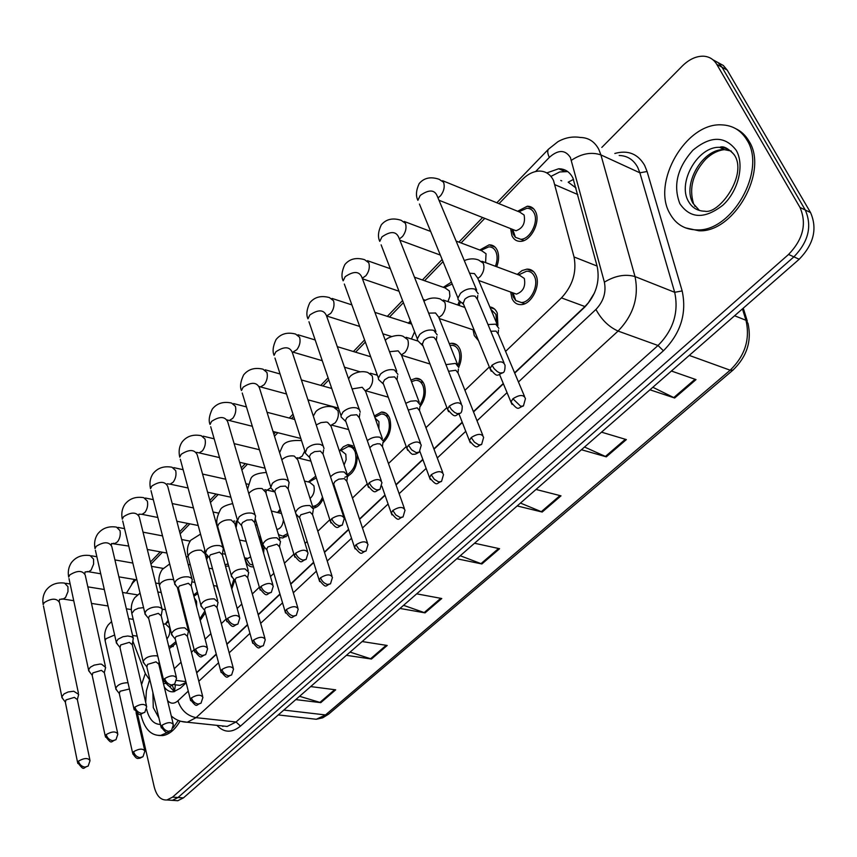 <?xml version="1.0" encoding="UTF-8"?>
<svg xmlns="http://www.w3.org/2000/svg" width="857" height="857" viewBox="0 0 857 857"><rect width="100%" height="100%" fill="white"/><g stroke="black" fill="none" stroke-linecap="round" stroke-linejoin="round"><path stroke-width="1.29" d="M489.829 306.935C493.161 307.342 495.635 309.356 497.253 312.987L497.906 325.499M478.538 340.722L474.264 335.537L473.053 329.795M449.304 343.678L451.425 343.282C455.346 343.154 458.227 345.21 460.07 349.474C462.009 354.873 461.58 360.765 458.795 367.139M410.91 380.101L415.774 378.312C419.641 378.162 422.469 380.262 424.258 384.611C426.54 392.335 425.083 399.769 419.866 406.946M374.348 415.956L381.419 412.078C385.232 411.917 388.007 414.049 389.742 418.473C392.067 428.007 389.785 436.149 382.886 442.908M357.283 454.853C357.315 467.054 353.18 474.51 344.878 477.22M323.1 498.913C320.572 504.355 317.336 507.43 313.394 508.126M288.102 535.122L282.714 538.014L279.307 537.403M264.106 547.141L263.624 553.226M253.501 566.831L253.179 566.873C249.548 567.088 246.977 564.806 245.466 560.039L245.006 557.907M234.818 580.21L231.786 589.016M218.706 591.63L216.703 586.124M205.391 612.851L200.217 620.393M176.296 643.211L170.179 647.935L169.129 647.967M517.253 274.401L521.967 270.608L526.98 269.119C530.976 269.034 533.954 271.016 535.893 275.076C541.142 285.413 531.426 304.674 521.077 304.621C516.953 304.717 513.932 302.682 512.004 298.515L510.676 292.044M479.759 250.008L489.122 244.834C492.818 244.781 495.55 246.666 497.328 250.48C499.213 255.236 499.01 260.667 496.706 266.752M460.359 302.307L459.095 305.456M266.152 490.14L266.045 493.289M237.314 521.163L236.061 527.88M208.101 556.172L206.591 559.675M178.438 588.716L177.87 589.477M517.649 211.25L527.291 206.216C531.008 206.183 533.772 208.026 535.582 211.722C540.917 221.888 530.729 241.599 520.37 241.342C516.546 241.395 513.729 239.499 511.929 235.686L510.611 228.605M505.576 351.402L561.442 297.893C572.68 285.745 576.879 272.098 574.04 256.961L553.515 180.495C550.333 174.196 545.555 171.057 539.171 171.068C533.215 171.346 527.484 174.271 521.999 179.841L498.999 203.666M514.596 372.816L584.913 306.538L588.373 302.767L594.576 292.762M196.607 672.584L216.253 654.052M226.826 644.089L247.512 624.582M258.15 614.555L279.95 594.008M290.662 583.917L313.619 562.278M324.417 552.101L348.595 529.294M359.479 519.042L384.964 495.014M395.945 484.666L422.812 459.341M433.888 448.897L462.212 422.201M473.407 411.649L503.273 383.497M175.996 684.893L180.002 685.386L186.098 682.44M576.054 188.004L568.191 182.177L573.526 179.37M174.25 668.728L181.041 662.215M191.432 652.273L194.153 649.66M205.112 639.161L210.876 633.655M221.32 623.639L226.13 619.033M237.164 608.47L241.792 604.035M252.312 593.965L259.35 587.216M270.458 576.579L273.854 573.322M284.449 563.188L293.887 554.147M305.071 543.434L307.138 541.453M317.808 531.233L329.816 519.728M341.097 508.94L341.707 508.351M352.452 498.056L367.235 483.894M388.467 463.562L406.218 446.561M425.94 427.675L446.883 407.611M464.944 390.321L489.326 366.967M132.985 641.539L145.336 673.57L150.071 680.576M162.562 679.837L163.355 679.151M135.888 579.707L132.61 583.103L126.482 593.087M484.783 218.374L461.066 242.938M443.026 261.631L424.579 280.732M403.39 302.671L389.442 317.122M365.361 342.061L355.58 352.184M328.82 379.897L322.939 385.993M309.259 400.155L308.359 401.087M293.694 416.277L291.434 418.612M277.829 432.699L274.476 436.181M247.491 464.13L241.867 469.957M218.171 494.489L210.447 502.491M189.836 523.841L180.152 533.857M162.412 552.229L150.939 564.12M339.983 450.439L343.314 446.808L347.685 444.729L354.959 448.082M308.295 481.934L315.751 476.16M277.7 512.336L280.207 509.208M258.643 536.193L260.796 537.735M225.059 564.656L228.133 564.11M193.618 595.112L197.41 592.026M165.272 624.121L168.122 620.254M443.315 287.309L451.425 282.135M408.221 323.239L410.417 320.914M601.807 147.425L682.247 66.075C689.017 59.401 696.045 56.112 703.318 56.187C709.178 56.508 713.667 59.229 716.773 64.361L799.988 207.448C806.973 223.613 803.17 239.285 788.569 254.454L172.568 797.128L178.02 797.513L172.386 800.342L168.84 800.106L172.386 800.342L178.02 797.513L793.903 256.854L178.02 797.513L183.43 797.888L177.795 800.717L174.239 800.47M799.988 207.448L805.291 210.019C812.275 226.141 808.483 241.76 793.903 256.854C808.483 241.76 812.275 226.141 805.291 210.019L722.001 67.221L805.291 210.019L810.551 212.568C817.546 228.648 813.764 244.213 799.195 259.243L183.43 797.888M713.003 59.829L718.112 62.615L722.001 67.221L718.112 62.615L713.003 59.829M718.209 62.69L723.308 65.475L727.186 70.07L810.551 212.568M350.095 652.102L371.456 659.033L346.41 655.326M362.157 641.55L387.214 645.46L371.456 659.033M299.575 696.302L320.775 702.654L295.804 699.601M310.684 686.575L335.687 689.821L320.775 702.654M520.467 503.07L542.181 512.047L517.178 505.941M536.032 489.454L561.003 495.849L542.181 512.047M584.528 447.022L606.306 456.845L581.432 449.732M601.518 432.164L626.349 439.587L606.306 456.845M652.841 387.268L674.641 398.012L649.96 389.796M671.417 371.027L696.023 379.608L674.641 398.012M403.561 605.331L425.061 612.873L399.994 608.449M416.684 593.847L441.762 598.507L425.061 612.873M460.252 555.743L481.88 563.97L456.813 558.743M474.542 543.242L499.588 548.716L481.88 563.97M514.725 373.116L584.645 307.213C595.936 295.183 600.125 281.632 597.211 266.548L572.958 178.085C569.787 171.903 565.031 168.797 558.689 168.765L546.766 172.921M551.18 176.285L559.664 171.968L567.688 171.571M172.568 797.128L166.944 799.967C160.837 800.384 156.585 796.003 154.196 786.844L137.409 713.495M164.308 687.089C166.901 690.624 170.007 692.177 173.65 691.749L180.463 688.15L186.173 682.761M196.671 672.863L216.328 654.341M226.901 644.378L247.598 624.871M258.236 614.844L280.035 594.297M290.748 584.206L313.705 562.567M324.503 552.39L348.692 529.594M359.576 519.331L385.072 495.314M396.052 484.966L422.919 459.641M433.996 449.197L462.319 422.501M473.525 411.949L503.391 383.797M174.357 691.62L168.754 685.707M442.566 180.688L519.696 212.086L524.098 215.032C525.555 223.034 522.856 228.273 516.021 230.747L512.679 229.419M518.881 211.754L526.851 208.283C530.14 208.251 532.583 209.879 534.179 213.147C538.871 222.113 529.894 239.499 520.745 239.274L515.411 237.314L513.3 234.293L512.25 230.329M478.185 293.737L474.874 289.12C469.872 287.909 465.083 289.302 460.509 293.287L457.959 298.075L458.12 299.725L461.827 302.875M503.991 362.79L477.563 299.575L475.164 296.243C471.554 295.386 468.083 296.383 464.773 299.264L463.037 303.903L458.12 299.725M481.998 261.278L519.567 275.258L524.302 278.439C525.791 286.42 523.166 291.648 516.417 294.122L478.667 280.485M498.87 328.37L495.742 324.16L487.997 324.546M518.603 274.904L526.594 271.198C530.14 271.123 532.765 272.88 534.468 276.468C539.096 285.595 530.526 302.575 521.388 302.532L515.807 300.593L513.397 297.143L512.4 293.608M524.495 396.363L498.313 334.134L496.053 331.091L490.804 331.263M515.807 300.593L513 292.88M456.095 241.063L481.688 250.737L486.037 253.736L485.598 262.617M480.884 250.426L488.726 246.87C491.993 246.816 494.403 248.476 495.967 251.851C497.638 256.072 497.446 260.882 495.4 266.27M437.209 334.883L433.803 330.384C428.811 329.292 424.119 330.663 419.716 334.487L417.348 338.89L417.488 340.433L423.047 345.96M461.323 403.797L436.502 340.647L434.028 337.412C430.428 336.63 427.032 337.626 423.851 340.379L422.222 344.664M414.456 277.186L445.104 287.931L449.4 291.005L449.904 296.168L447.965 301.632M444.322 287.663L452.196 284.01M397.927 374.327L394.413 369.956C389.453 368.96 384.847 370.31 380.604 373.995L378.408 378.055L378.526 379.49L381.558 382.329M420.455 443.058L397.134 380.026L394.595 376.876L388.617 377.326L384.6 379.801L383.004 382.747L383.807 384.943M459.213 301.471L457.799 305.006M374.927 312.398L411.639 324.085M360.219 412.163L359.415 409.55L356.63 407.921C351.681 407.032 347.16 408.361 343.068 411.896L341.022 415.656L341.129 416.984L343.861 419.662M381.269 480.681L359.351 417.82L356.748 414.756L350.845 415.238L346.946 417.638L345.467 420.348L346.153 422.372M414.595 331.734L411.456 338.997M324 448.5L323.185 445.951L320.325 444.387C315.408 443.594 310.973 444.901 307.02 448.307L305.21 453.021L307.674 455.538M343.668 516.76L323.068 454.092L320.411 451.136L314.573 451.65L310.791 453.964L309.398 456.481L309.998 458.334M376.919 373.963L375.859 374.82M458.784 367.503L455.56 363.389L445.929 364.643M476.728 336.319L474.971 332.27M490.825 309.291L495.892 314.326L496.814 323.485M482.791 435.302L458.141 373.191L455.817 370.235L448.543 371.295M420.284 405.061L416.984 401.055L415.57 400.787L410.632 401.194L405.747 403.304M450 345.446L451.125 345.296C454.585 345.178 457.124 346.999 458.752 350.759C460.338 355.077 460.134 359.865 458.163 365.125M442.78 472.646L419.576 410.696L417.177 407.814L408.232 410.021M383.293 441.151L379.908 437.252C375.516 436.459 371.317 437.595 367.31 440.637M411.499 381.686L415.495 380.294C418.912 380.154 421.408 382.008 422.994 385.854C424.868 391.842 423.947 397.905 420.241 404.043M404.375 508.48L382.511 446.722L380.058 443.915L377.369 443.744L372.924 445.051L369.763 447.665M669.767 213.361C651.556 182.52 685.857 122.594 721.54 124.865C732.596 125.251 741.069 130.328 746.983 140.098C766.811 170.361 731.803 231.947 696.945 229.89C684.722 229.697 675.659 224.191 669.767 213.361M735.66 128.625C741.187 131.228 745.622 135.395 748.964 141.105C768.804 171.357 733.806 232.847 698.958 230.779L685.375 227.833M168.754 731.921L160.795 735.37C151.218 735.906 144.608 729.146 140.966 715.081L140.762 714.17M141.555 684.604L145.304 673.495M178.288 720.426L173.146 727.85M180.066 721.091C175.032 729.693 169.279 734.513 162.819 735.574L158.738 735.488M288.188 488.426L289.098 482.277L287.706 480.391L285.435 479.438C280.539 478.731 276.179 480.016 272.365 483.305L270.673 487.687L272.901 490.043M307.545 551.394L288.188 488.961L285.477 486.09L280.453 486.401L276.029 488.886L274.733 491.222L275.258 492.925M254.636 522.042L255.6 515.893L254.529 514.318L251.872 513.161C246.998 512.529 242.724 513.804 239.039 516.964L237.443 521.045L239.457 523.252M272.826 584.667L254.636 522.502L251.872 519.728L246.912 520.07L242.595 522.481L241.385 524.645L241.835 526.209M222.338 554.383L223.356 548.255L221.899 546.477L219.563 545.62C214.721 545.073 210.511 546.316 206.955 549.369L205.455 553.172L207.276 555.229M239.424 616.654L222.327 554.79L219.521 552.101L210.404 554.811L209.279 556.836L209.665 558.261M375.162 418.248L378.933 421.655L378.912 428.821M347.717 475.839L344.257 472.057C338.815 471.361 334.241 472.946 330.534 476.813M374.798 417.23L381.172 414.027C384.536 413.877 386.989 415.763 388.521 419.673C390.524 427.472 388.778 434.424 383.304 440.519M367.46 542.888L346.871 481.355L344.364 478.635L338.729 479.17L335.033 481.398L333.641 483.851L334.209 485.555M339.115 450.214L341.504 450.814L345.821 454.274L346.153 459.684L344.075 464.997M313.48 509.229L309.945 505.555C302.532 505.18 297.722 507.494 295.483 512.486L295.483 512.497M340.722 450.621L348.081 446.561C351.391 446.401 353.791 448.307 355.28 452.282C357.219 462.019 354.648 469.443 347.578 474.553M331.97 575.958L312.569 514.693L310.009 512.047L300.85 514.768L299.543 517.05L300.036 518.614M296.147 514.639L297.593 515.689M304.535 481.066L309.645 482.245L313.876 485.748C314.947 490.986 313.673 495.228 310.063 498.463M279.532 546.316L280.507 541.367L276.897 537.821C269.634 537.51 264.931 539.728 262.778 544.474L264.684 547.484M308.906 482.073L316.329 477.949M297.808 607.774L279.532 546.777L276.929 544.227L267.92 546.905L266.709 549.037L267.127 550.473M322.511 497.092C320.272 502.556 317.24 505.609 313.416 506.251L312.548 506.283M191.229 585.535L192.289 579.428L190.811 577.704L188.444 576.89C183.623 576.407 179.488 577.639 176.039 580.585L174.582 583.188L176.274 586.059M207.276 647.421L191.207 585.877L188.369 583.285L179.402 585.963L178.342 587.838L178.685 589.155M161.223 615.562L162.327 609.477L160.827 607.806L158.438 607.035C153.649 606.617 149.589 607.838 146.247 610.677L144.876 613.109L146.408 615.787M176.306 677.062L161.212 615.851L158.331 613.355L149.514 615.99L148.529 617.747L148.818 618.947M236.221 521.035L235.514 525.941M132.289 644.507L133.296 638.144L131.496 636.655L127.736 636.001L122.915 636.74L118.062 639.204L116.22 641.979L117.602 644.475M146.44 705.611L132.278 644.764L129.353 642.354L120.687 644.957L120.012 647.699M207.298 555.261L206.162 558.089M104.35 672.456L105.625 667.421L101.544 664.186L99.808 664.089L94.131 665.139L90.296 667.239L88.55 669.853L89.803 672.188M117.645 733.142L104.34 672.67L101.383 670.345L92.856 672.906L92.202 675.466M77.376 699.43L78.683 694.406L73.713 691.235L68.132 691.974L64.093 693.859L61.822 696.784L62.957 698.958M89.846 759.709L77.355 699.612L74.377 697.373L65.989 699.912L65.357 702.29M271.369 510.997L281.525 513.525M247.705 577.307L248.723 572.347L245.059 568.909C237.925 568.673 233.329 570.805 231.24 575.315L232.975 578.132M264.92 638.39L247.694 577.704L245.048 575.229L236.2 577.875L235.054 579.857L235.429 581.185M283.442 519.835C282.821 525.223 280.796 528.405 277.389 529.358L276.897 529.38M287.631 533.59L282.853 536.15L278.482 534.639M217.003 607.174L218.064 602.214L214.346 598.893C207.351 598.711 202.841 600.768 200.838 605.063L202.402 607.699M259.382 538.721L262.306 543.52L262.874 550.655M233.211 667.882L216.992 607.527L214.304 605.128L205.594 607.742L204.534 609.595L204.855 610.816M250.63 556.846L247.823 558.432L246.045 558.111M252.997 565.074L249.88 564.206L246.537 559.107M187.383 636.001L188.486 631.041L184.716 627.817C177.838 627.71 173.425 629.691 171.486 633.773L172.91 636.248M225.498 566.241L228.68 566.07M202.648 696.312L187.372 636.301L184.641 633.987L176.071 636.558L175.074 638.294L175.353 639.418M233.865 579.128L231.347 587.399M194.378 598.025L196.542 601.335L196.649 606.702M157.806 656.173L156.092 655.755C149.343 655.701 145.026 657.619 143.14 661.518L144.426 663.821M193.907 596.215L197.828 593.601M173.146 723.737L158.759 664.079L155.995 661.85L147.565 664.389L146.868 667.046M204.898 610.987L199.82 618.861M163.184 623.842L165.83 624.239L169.579 627.913C170.329 632.284 169.44 635.958 166.901 638.926M129.418 688.996L120.023 691.267L119.348 693.752M127.993 682.708C121.49 682.879 117.42 684.754 115.749 688.321L116.927 690.474M175.91 641.636L170.286 646.178L168.668 646.092M577.811 194.55L555.047 184.748M561.721 180.87L560.767 180.452M184.598 684.25L184.416 683.672M174.442 691.599L175.428 684.818M597.072 266.045L574.04 256.961M584.913 306.538L561.442 297.893M185.894 681.636L176.585 680.469M689.264 355.409L730.164 370.203L732.949 370.128L328.67 714.106L325.489 714.942L730.164 370.203C745.022 355.784 750.282 339.147 745.976 320.282L747.979 323.325C751.9 341.107 746.886 356.705 732.949 370.128M310.255 718.584L316.287 719.269L325.489 714.942L283.817 710.078M734.588 315.762L745.976 320.282L742.441 308.895M727.186 70.07L716.773 64.361M799.195 259.243L788.569 254.454M480.948 563.692L498.581 548.501M541.249 511.736L559.996 495.592M605.385 456.492L625.353 439.287M673.72 397.627L695.038 379.265M424.14 612.626L440.755 598.315M370.535 658.808L386.207 645.3M319.865 702.461L334.68 689.692M518.453 381.986L595.936 309.441C603.542 301.385 606.36 292.291 604.378 282.157L570.408 157.517C565.202 149.568 558.175 149.525 549.326 157.399L535.646 171.518M549.326 157.399C547.505 153.478 547.248 150.714 548.576 149.107L557.993 141.651C565.159 137.613 572.605 136.22 580.36 137.474C588.502 137.613 594.651 141.587 598.807 149.397L600.918 154.913L639.879 172.814L637.726 167.383C633.527 159.681 627.345 155.717 619.183 155.492M614.823 153.467C627.967 149.825 637.908 153.799 644.646 165.39L647.078 171.496L682.161 290.93C686.95 313.383 680.704 333.33 663.425 350.77L240.485 726.115C231.851 733.11 224.009 732.853 216.95 725.365M222.874 726.468L222.392 725.933M571.437 160.28C581.614 153.521 591.437 151.732 600.918 154.913L635.026 276.565L674.684 292.301L639.879 172.814L647.078 171.496M604.378 282.157C615.112 275.675 625.331 273.812 635.026 276.565C639.129 296.897 633.484 315.076 618.079 331.07L658.037 345.5C673.356 329.977 678.905 312.237 674.684 292.301L682.161 290.93M595.936 309.441C601.475 319.693 608.856 326.903 618.079 331.07L196.071 717.652L236.05 721.99L658.037 345.5L663.425 350.77M167.544 700.512C170.639 703.983 174.1 704.079 177.935 700.79C181.095 710.153 187.137 715.777 196.071 717.652L187.255 722.226L180.731 721.294M221.352 725.825L227.169 726.447L236.05 721.99L240.485 726.115M177.935 700.79L188.261 691.128M198.813 681.251L218.556 662.772M229.173 652.83L249.955 633.355M260.646 623.35L282.553 602.846M293.319 592.765L316.383 571.169M327.235 561.014L351.541 538.25M362.479 528.008L388.103 504.023M399.137 493.696L426.143 468.404M437.284 457.97L465.769 431.307M477.028 420.766L507.055 392.645M491.993 365.243L494.168 368.714L497.381 371.659L500.027 373.02L503.016 372.709C504.398 372.249 505.084 369.785 505.041 365.318C503.316 360.765 498.967 360.743 491.993 365.243L490.022 368.649L491.222 371.285M476.674 290.116L437.349 196.339C434.735 189.568 429.036 189.268 420.219 195.45L417.895 200.313C415.624 195.889 416.063 190.308 419.191 183.548C424.076 177.795 430.76 176.392 439.245 179.338L443.572 182.295C444.965 186.708 443.98 191.165 440.627 195.675L438.013 197.935M457.959 298.075L419.427 204.052M512.914 398.762L520.67 406.25L523.434 405.939L525.459 398.634C523.798 394.445 519.621 394.488 512.914 398.762L510.954 402.051L512.015 404.408M464.28 260.582C469.39 258.503 474.157 258.311 478.581 260.003L483.273 263.195C484.719 267.705 483.755 272.119 480.37 276.447L477.831 278.504M497.499 325.103L477.585 277.914L474.435 273.587L469.582 273.212M449.325 406.089L451.414 409.517L454.574 412.388L457.21 413.674L460.23 413.278C461.537 412.903 462.202 410.524 462.244 406.122C460.488 401.729 456.181 401.719 449.325 406.089L447.504 409.228L448.543 411.649M435.902 331.541L398.901 237.743C396.288 231.176 390.631 230.897 381.943 236.896L379.78 241.385C377.648 236.971 378.141 231.476 381.279 224.877C386.1 219.124 392.731 217.603 401.183 220.313L405.436 223.334C406.743 227.737 405.779 232.108 402.544 236.468L399.383 238.953M417.348 338.89L381.119 244.834M408.468 445.201L411.639 449.85L416.202 452.614L419.266 452.121L421.248 445.19C419.469 440.959 415.217 440.959 408.468 445.201L406.775 448.093L407.675 450.321M396.78 371.252L361.965 277.497C359.351 271.133 353.748 270.866 345.178 276.704L343.164 280.85C341.15 276.661 341.707 271.24 344.835 264.588C349.602 258.835 356.191 257.207 364.6 259.692L368.789 262.788C370.01 267.17 369.067 271.465 365.95 275.665L362.254 278.268M378.408 378.055L344.321 284.031M369.303 482.695C370.877 486.369 373.406 488.779 376.898 489.936L379.983 489.368L381.954 482.641C380.154 478.56 375.934 478.581 369.303 482.695L367.739 485.362L368.51 487.408M359.233 409.346L326.463 315.697C323.839 309.538 318.29 309.291 309.848 314.969L307.963 318.815C306.056 314.84 306.667 309.506 309.795 302.789C314.519 297.025 321.064 295.29 329.42 297.583L333.544 300.743C334.68 305.092 333.748 309.302 330.748 313.373L326.56 315.965L359.694 326.442M341.022 415.656L308.959 321.739M331.734 518.667C333.223 522.309 335.708 524.666 339.19 525.737L342.307 525.095L344.257 518.549C342.436 514.629 338.258 514.661 331.734 518.667L330.277 521.131L330.941 523.006M323.143 445.908L292.312 352.441C289.666 346.474 284.181 346.26 275.847 351.788L274.09 355.344C272.29 351.402 272.954 346.132 276.072 339.543C280.764 333.78 287.266 331.948 295.579 334.048L299.618 337.272C300.678 341.6 299.768 345.735 296.876 349.667L292.923 352.109L322.264 360.701M305.113 451.789L274.958 358.044M471.211 437.563L474.392 442.137L478.817 444.879L481.623 444.483L483.627 437.402C481.945 433.353 477.81 433.406 471.211 437.563L469.39 440.594L470.322 442.78M423.915 301.171C428.864 297.904 434.285 297.154 440.177 298.943L444.794 302.21C446.143 306.688 445.19 311.016 441.933 315.194L438.859 317.465M457.584 364.482L438.773 317.229L435.527 312.987L428.639 313.137M431.21 474.767L434.295 479.288L438.688 481.923L441.526 481.452L443.508 474.585C441.805 470.675 437.713 470.729 431.21 474.767L429.528 477.574L430.343 479.599M385.382 340.561C386.057 337.787 397.905 333.566 403.251 336.394L407.782 339.715C409.046 344.171 408.114 348.413 404.975 352.463L401.472 354.809M419.244 402.276L401.462 354.991L398.151 350.856L389.528 351.713M392.827 510.483L395.816 514.939L400.165 517.478L403.036 516.942L405.007 510.258C403.283 506.487 399.223 506.562 392.827 510.483L391.253 513.086L391.96 514.939M348.553 378.826L349.42 377.551C350.095 375.237 358.772 369.667 367.728 372.42L372.174 375.805C373.363 380.229 372.441 384.397 369.421 388.317L365.585 390.642M382.383 438.58L365.585 391.295L362.19 387.268L352.098 388.949M699.462 210.49L693.067 203.398C681.765 184.726 702.719 148.229 724.347 149.643L719.741 147.35C723.147 145.679 727.904 148.047 734.01 154.474C748.343 174.207 719.291 214.657 704.786 211.208C697.48 211.058 692.017 207.748 688.417 201.288C677.126 182.573 698.101 145.958 719.741 147.35C725.836 147.511 730.7 150.061 734.32 154.999M679.89 203.752C672.916 185.733 677.234 167.908 692.852 150.264C710.507 135.674 724.958 135.685 736.217 150.307C744.722 164.887 738.38 191.004 722.901 205.166C704.679 219.285 690.335 218.803 679.89 203.752M693.549 203.677C688.846 188.154 692.895 173.328 705.686 159.209C711.567 153.607 717.791 150.414 724.347 149.643L731.214 151.036M158.899 717.941L153.274 707.636L152.889 692.52M160.43 724.411C153.821 724.347 149.247 719.419 146.708 709.628L146.611 709.178M145.711 702.44L146.365 690.967L149.482 680.072M171.968 716.559L171.55 717.138M295.654 553.204C297.079 556.814 299.522 559.118 302.982 560.114L306.12 559.407L308.059 553.044C306.206 549.251 302.082 549.305 295.654 553.204L294.305 555.486L294.872 557.211M288.445 481.045L259.425 387.814C256.768 382.04 251.337 381.847 243.12 387.225L241.47 390.535C239.756 386.807 240.463 381.611 243.602 374.948C248.251 369.174 254.711 367.257 262.97 369.174L266.934 372.452C267.93 376.759 267.03 380.819 264.235 384.632L260.549 386.925L259.285 386.496M270.598 486.53L242.231 393.009M260.989 586.392C262.338 589.97 264.738 592.23 268.187 593.151L271.337 592.38L273.265 586.177C271.401 582.524 267.309 582.599 260.989 586.392L259.725 588.502L260.217 590.087M255.043 514.832L227.737 421.88C225.07 416.298 219.692 416.127 211.593 421.365L210.051 424.451C208.422 420.744 209.172 415.613 212.3 409.068C216.928 403.283 223.345 401.28 231.561 403.036L235.429 406.368C236.361 410.642 235.471 414.638 232.772 418.334L229.322 420.498L227.309 419.951M237.378 519.963L210.704 426.722M227.651 618.304C228.937 621.85 231.294 624.057 234.722 624.924L237.892 624.1L239.81 618.036C237.925 614.523 233.875 614.608 227.651 618.304L226.473 620.275L226.901 621.711M222.884 547.344L197.196 454.724C194.518 449.325 189.183 449.175 181.191 454.285L179.745 457.156C178.438 451.403 179.22 446.336 182.113 441.966C186.708 436.181 193.093 434.092 201.256 435.699L205.037 439.084C205.905 443.337 205.037 447.247 202.434 450.836L199.199 452.882L196.499 452.367M205.401 552.154L180.313 459.245M355.955 544.795L358.858 549.187L363.164 551.64L366.057 551.03L368.007 544.527C366.271 540.885 362.243 540.971 355.955 544.795L354.487 547.205L355.109 548.919M313.319 416.127L315.344 412.506C315.954 410.299 324.514 404.547 333.534 407.129L337.883 410.557C338.997 414.959 338.097 419.052 335.173 422.844L331.402 425.051L348.628 429.571M346.924 473.471L331.059 426.229L327.588 422.319L326.11 422.062L320.979 422.608L316.222 424.922M320.507 577.779C321.911 581.314 324.278 583.542 327.588 584.474L330.502 583.81L332.452 577.468C330.684 573.954 326.699 574.061 320.507 577.779L319.136 580.018L319.672 581.592M304.835 450.921L302.178 456.117L298.654 458.195L297.433 458.12M312.784 507.044L297.797 459.877L294.272 456.063C289.612 455.346 285.456 456.577 281.814 459.759M279.618 452.689L282.499 446.176C284.481 441.944 290.512 440.08 300.582 440.562L301.514 440.594M286.399 609.509C287.738 613.012 290.062 615.197 293.362 616.065L296.297 615.358L298.225 609.166C296.436 605.77 292.494 605.888 286.399 609.509L285.124 611.598L285.585 613.044M270.705 487.794L267.052 490.161L264.877 489.636L274.594 491.843M279.896 539.353L265.745 492.293L262.146 488.597C257.271 487.954 253.104 489.272 249.623 492.539L248.83 493.664M195.567 649.017C196.789 652.531 199.113 654.694 202.52 655.509L205.701 654.63L207.608 648.695C205.701 645.321 201.684 645.428 195.567 649.017L194.464 650.849L194.828 652.177M191.893 578.646L167.726 486.401C165.037 481.173 159.745 481.056 151.871 486.037L150.511 488.715C149.3 483.048 150.114 478.056 152.975 473.728C157.559 467.933 163.901 465.769 172.021 467.236L175.706 470.654C176.521 474.874 175.664 478.731 173.146 482.212L170.115 484.141L167.233 483.798M174.582 583.188L151.003 490.643M164.673 678.594C165.83 682.086 168.111 684.207 171.496 684.957L174.689 684.025L176.585 678.23C174.667 674.973 170.693 675.102 164.673 678.594L163.633 680.308L163.955 681.519M162.005 608.824L139.273 516.975C136.574 511.929 131.335 511.833 123.569 516.685L122.294 519.192C121.158 513.611 122.005 508.683 124.854 504.387C129.407 498.581 135.717 496.353 143.783 497.681L147.383 501.152C148.143 505.341 147.297 509.133 144.865 512.507L142.016 514.339L138.952 514.168M144.876 613.109L122.712 520.96M134.892 707.111C135.995 710.56 138.245 712.638 141.609 713.335L144.801 712.371L146.697 706.682C144.758 703.554 140.816 703.693 134.892 707.111L133.917 708.707L134.195 709.821M133.156 637.908L111.785 546.498C109.075 541.624 103.89 541.56 96.23 546.295L95.031 548.641C93.97 543.145 94.848 538.271 97.666 534.018C102.208 528.201 108.485 525.898 116.498 527.109L120.012 530.622C120.719 534.779 119.894 538.507 117.527 541.795L114.849 543.52L113.381 543.263M116.22 641.979L95.395 550.269M106.161 734.599C107.232 738.027 109.428 740.062 112.781 740.716L115.974 739.709L117.859 734.128C115.909 731.117 112.01 731.278 106.161 734.599L105.497 737.116M105.315 665.985L85.218 575.036C82.497 570.323 77.366 570.28 69.803 574.908L68.678 577.104C67.692 571.694 68.603 566.884 71.399 562.653C75.919 556.836 82.165 554.479 90.124 555.572L93.552 559.107L93.617 564.088L91.099 570.098L88.582 571.748L87.232 571.523M88.55 669.853L68.999 578.604M78.448 761.134C79.465 764.53 81.629 766.522 84.961 767.122L88.153 766.083L90.039 760.62C88.067 757.717 84.2 757.888 78.448 761.134L77.794 763.469M78.405 693.088L59.529 602.632C56.798 598.079 51.709 598.057 44.253 602.578L43.182 604.635C42.272 599.311 43.204 594.554 45.978 590.366C50.488 584.538 56.691 582.117 64.607 583.103L67.949 586.681L67.982 591.598L65.539 597.49L63.161 599.054L61.918 598.861M61.822 696.784L43.471 606.017M253.565 640.061C254.84 643.532 257.121 645.675 260.41 646.489L263.356 645.717L265.274 639.676C263.474 636.408 259.564 636.537 253.565 640.061L252.365 642L252.772 643.328M248.187 570.494L234.829 523.552L231.176 519.974C226.323 519.406 222.22 520.692 218.867 523.852L217.646 526.327L218.171 528.223M221.92 669.499C223.141 672.949 225.391 675.037 228.658 675.798L231.615 674.984L233.532 669.06C231.711 665.91 227.833 666.06 221.92 669.499L220.806 671.31L221.149 672.531M217.603 600.511L204.984 553.718L201.277 550.248C196.457 549.744 192.429 551.019 189.183 554.072L188.037 556.375L188.497 558.121M191.422 697.887C192.579 701.294 194.796 703.351 198.053 704.058L201.009 703.201L202.916 697.405C201.084 694.363 197.249 694.524 191.422 697.887L190.372 699.569L190.672 700.694M173.725 579.814L172.418 579.482C167.629 579.043 163.655 580.296 160.516 583.242L159.445 585.395L159.852 587.002M161.994 725.268C163.098 728.643 165.272 730.667 168.518 731.321L171.486 730.421L173.382 724.743C171.529 721.819 167.726 721.99 161.994 725.268L161.266 727.882M143.558 607.624L138.352 608.256L134.442 610.034L131.817 613.441L132.171 614.93M133.585 751.696C134.645 755.049 136.788 757.031 140.002 757.631L142.969 756.71L144.876 751.128C143.001 748.311 139.241 748.504 133.585 751.696L132.889 754.139M114.634 634.994L106.043 638.69L105.1 640.565L105.411 641.947M172.364 685.482L174.689 691.535M180.002 685.386L173.96 684.636M165.155 683.565L163.408 683.35M527.291 206.216L533.675 208.84M489.122 244.834L495.057 247.105M526.98 269.119L533.504 271.573M226.955 564.12L228.198 564.345M348.306 444.644L352.656 445.758M381.419 412.078L386.153 413.385M415.774 378.312L420.905 379.844M451.425 343.282L456.995 345.071M490.054 307.459L494.5 309.013M328.67 714.106L322.714 717.812L316.287 719.269L278.268 714.931M743.265 308.166L747.283 321.075M177.795 800.717L166.944 799.967M564.367 171.271L558.689 168.765M171.261 715.949C175.739 719.998 181.073 722.087 187.255 722.226L221.042 725.793M131.732 584.056L134.367 579.45M548.576 149.107L496.824 202.777M482.62 217.517L458.902 242.124M442.148 259.489L422.405 279.971M402.576 300.539L387.268 316.415M364.589 339.94L353.416 351.531M328.092 377.787L320.764 385.382M293.019 414.167L289.27 418.055M275.675 432.153L273.822 434.081M245.338 463.626L241.245 467.868M216.028 494.028L209.869 500.413M187.694 523.413L179.616 531.79M160.291 551.833L150.425 562.063M477.456 298.44L477.735 295.515M503.016 372.709C496.792 374.873 498.056 378.569 490.022 368.649L462.919 302.725M516.021 230.747L438.977 200.238M512.84 229.58L515.411 237.314M520.745 239.274L523.959 240.538M498.217 333.073L498.474 329.988M523.434 405.939C517.564 407.846 518.935 411.628 510.954 402.051L499.577 374.584M521.388 302.532L524.752 303.732M430.653 231.444L404.258 221.47M436.427 339.672L436.781 336.533M460.23 413.278C454.885 414.799 456.16 419.78 447.504 409.228L422.126 343.561M440.337 255.075L399.876 240.206M390.31 268.712L367.449 260.689M397.091 379.18L397.519 375.848M419.266 452.121C416.245 453.985 414.413 454.649 413.77 454.103C412.485 455.174 410.149 453.171 406.775 448.093L383.004 382.747M425.308 300.196L423.251 299.489M398.987 291.219L362.447 278.771M383.09 383.765L378.526 379.49M351.884 304.888L332.055 298.44M409.121 323.528L410.964 322.318M359.329 417.08L359.833 413.577M379.983 489.368C374.691 490.922 375.795 495.582 367.739 485.362L345.467 420.348M391.456 336.48L382.865 333.769M345.542 421.301L341.129 416.984M370.685 356.748L337.304 346.657M315.183 339.972L298.011 334.776M323.057 453.471L323.635 449.818M342.307 525.095C336.94 526.669 338.183 531.211 330.277 521.131L309.398 456.481M360.133 371.799L344.493 367.214M309.463 457.37L305.21 453.021M464.858 307.438L443.326 300.036M458.067 372.27L458.399 369.003M481.623 444.483C476.578 445.79 477.874 450.75 469.39 440.594L459.073 414.177M474.21 330.181L439.287 318.536M417.702 340.99L406.154 337.315M419.523 409.892L419.93 406.454M441.526 481.452C436.406 482.78 437.82 487.601 429.528 477.574L419.887 451.435M430.032 364.011L401.558 355.248M377.391 375.27L370.406 373.213M382.479 446.015L382.95 442.448M420.016 381.633L423.304 382.608M403.036 516.942C397.691 518.217 399.758 523.102 391.253 513.086L381.879 486.155M388.253 397.166L365.596 390.728M694.566 205.659L695.027 206.408M696.945 229.89L698.958 230.779M160.795 735.37L162.819 735.574M331.745 388.467L301.385 379.951M280.078 373.973L265.22 369.806M306.12 559.407C300.571 560.896 302.457 565.588 294.305 555.486L274.733 491.222M338.44 408.082L307.931 399.801M286.517 393.984L260.549 386.925M274.786 492.047L270.673 487.687M294.722 419.469L267.041 412.271M246.441 406.914L233.629 403.572M271.337 592.38C265.788 593.858 267.77 598.518 259.725 588.502L241.385 524.645M300.839 438.484L273.019 431.489M252.322 426.283L229.322 420.498M241.428 525.416L237.443 521.045M259.435 449.732L234.132 443.626M214.164 438.816L203.173 436.159M237.892 624.1C232.247 625.61 234.357 630.109 226.473 620.275L209.279 556.836M265.038 468.211L239.617 462.287M219.542 457.617L199.199 452.882M209.322 557.553L205.455 553.172M338.579 408.5L335.998 407.793M346.849 480.745L347.396 477.049M385.339 415.163L388.596 416.063M366.057 551.03C360.797 552.304 362.693 557.093 354.487 547.205L333.641 483.851M333.705 484.666L332.816 483.755M312.559 514.157L313.169 510.354M351.916 447.536L355.044 448.329M330.502 583.81C325.189 585.095 327.192 589.787 319.136 580.018L299.543 517.05M297.175 457.734L310.909 461.162M299.596 517.81L295.922 513.921M347.706 475.935L348.306 476.074M247.523 489.24L250.844 478.645C252.279 475.164 257.443 473.096 266.323 472.453M296.297 615.358C290.919 616.654 293.03 621.229 285.124 611.598L266.709 549.037M255.247 518.796L262.778 544.474M266.752 549.744L262.842 545.459M313.416 506.251L316.64 506.958M248.155 484.226L245.905 483.723M225.723 479.224L202.552 474.05M183.141 469.711L173.778 467.622M205.701 654.63C200.035 656.13 202.252 660.586 194.464 650.849L178.342 587.838M230.876 497.221L207.587 492.207M188.079 488.008L170.115 484.141M178.385 588.513L174.635 584.131M138.834 514.329L138.823 515.175M218.46 513.097L213.082 511.983M193.457 507.933L172.214 503.552M153.296 499.652L145.411 498.024M174.689 684.025C169.022 685.514 171.346 689.949 163.633 680.308L148.529 617.747M218.535 529.54L217.914 529.412M198.203 525.502L176.853 521.26M157.849 517.489L142.016 514.339M148.55 618.368L144.919 613.987M111.474 543.724L111.41 544.87M190.158 541.142L181.641 539.524M162.53 535.882L143.033 532.165M124.565 528.651L117.998 527.398M144.801 712.371C139.134 713.881 141.469 718.198 133.917 708.707L119.755 646.596M111.624 543.52L128.754 546.07M188.037 556.921L186.108 556.557M166.911 553.054L147.308 549.466M119.776 647.185L116.252 642.804M85.025 572.133L84.897 573.537M163.162 568.395L151.485 566.338M132.846 563.07L114.924 559.921M96.873 556.75L91.506 555.807M115.974 739.709C110.382 741.251 112.46 745.397 105.25 736.099L91.988 674.438M85.197 571.908L88.582 571.748L100.74 573.794M159.123 583.617L155.62 583.028M136.884 579.868L118.877 576.847M92.01 674.995L88.582 670.624M59.444 599.621L59.251 601.26M137.452 594.865L122.53 592.455M104.308 589.509L87.832 586.852M70.145 583.992L65.893 583.306M88.153 766.083C82.401 767.593 84.929 771.803 77.591 762.537L65.164 701.347M59.636 599.364L63.161 599.054L73.723 600.682M131.335 609.573L126.354 608.802M108.046 605.974L91.495 603.424M65.186 701.862L61.854 697.512M234.132 520.713L234.25 521.592M231.24 575.315L217.646 526.327C215.889 522.267 216.778 516.814 220.303 509.969C221.256 507.333 225.38 505.212 232.697 503.595M278.182 512.443L280.646 510.622M263.356 645.717C257.978 647.003 260.185 651.566 252.365 642L235.054 579.857M277.389 529.358L276.854 529.251M257.121 525.212L255.322 524.848M237.496 521.206L236.564 521.013M278.129 533.493L279.221 535.229M235.097 580.521L231.304 576.236M282.853 536.15L286.034 536.793M204.448 550.708L204.502 551.929M200.838 605.063L188.037 556.375C186.644 550.205 187.576 544.816 190.811 540.21L200.527 534.104M246.173 541.335L239.521 540.028M220.41 536.289L219.788 536.171M259.264 538.325L261.074 538.678M231.615 674.984C226.173 676.291 228.487 680.737 220.806 671.31L204.534 609.595M247.823 558.432L244.588 557.832M225.391 554.233L222.477 553.686M245.863 558.068L249.88 564.206M204.566 610.216L200.881 605.931M171.486 633.773L159.445 585.395C158.149 579.311 159.113 573.986 162.327 569.423L169.686 563.938M212.536 568.844L208.894 568.191M190.265 564.849L188.176 564.474M177.303 587.249L188.079 629.456M201.009 703.201C195.535 704.54 197.828 708.835 190.372 699.569L175.074 638.294M217.239 586.209L213.586 585.577M194.871 582.374L192 581.882M175.096 638.872L171.529 634.587M143.14 661.518L131.817 613.441C130.607 607.452 131.603 602.192 134.795 597.65L140.066 593.087M180.345 595.669L179.413 595.508M161.223 592.519L157.827 591.962M158.77 663.821L159.188 661.904M171.486 730.421C165.979 731.76 168.379 736.013 161.009 726.843L146.622 666.007M184.694 612.669L183.752 612.53M165.487 609.659L162.198 609.145M146.643 666.553L143.173 662.279M115.749 688.321L105.1 640.565C103.976 634.662 104.993 629.466 108.175 624.957L111.581 621.561M133.21 619.343L128.657 618.668M165.24 624.153L168.475 621.679M142.969 756.71L139.691 758.316C138.641 757.513 137.227 761.177 132.653 753.185L119.134 692.788M137.163 636.14L132.589 635.487M119.155 693.302L115.781 689.039M170.286 646.178L173.264 646.596M144.662 750.207L136.07 712.596"/></g></svg>
